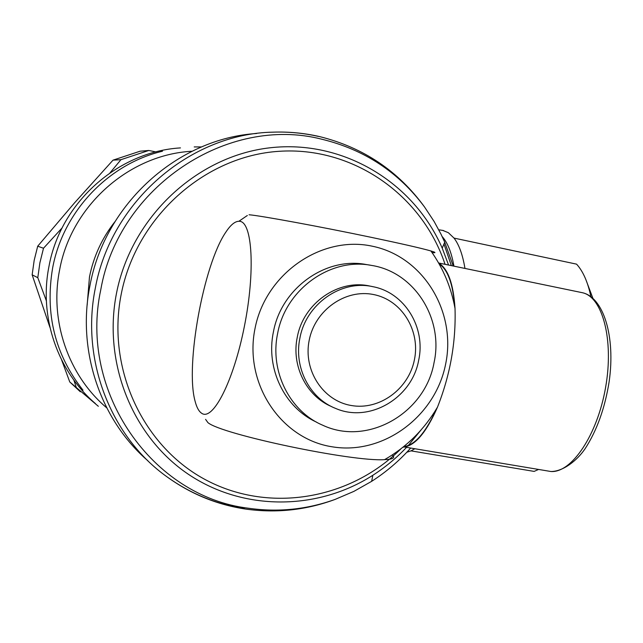 <?xml version="1.0" encoding="UTF-8"?>
<svg xmlns="http://www.w3.org/2000/svg" width="643" height="643" viewBox="0 0 643 643"><rect width="100%" height="100%" fill="white"/><g stroke="black" fill="none" stroke-linecap="round" stroke-linejoin="round"><path stroke-width="0.96" d="M162.494 151.218C108.37 164.013 63.062 211.547 52.63 267.986C44.873 313.84 54.993 354.566 82.995 390.164M299.903 338.13C293.65 367.362 309.693 398.411 335.702 408.458C369.532 423.231 412.075 398.009 418.681 360.201C425.963 327.472 404.6 292.549 372.908 286.69C341.304 279.384 306.004 303.922 299.903 338.13M309.203 340.211C302.99 370.247 323.027 400.878 351.255 405.5C379.394 410.564 408.707 389.095 414.422 359.75C420.554 330.486 401.69 299.935 373.535 294.542C345.468 288.707 314.99 310.095 309.203 340.211M372.908 286.69L369.902 286.071C338.459 278.805 303.343 303.199 297.275 337.213C291.191 365.771 306.446 396.152 331.635 406.617M370.513 265.246L366.486 264.57C325.808 256.469 281.224 288.233 273.396 332.045C265.631 368.688 284.6 407.662 316.404 422.073M277.615 333.556C269.602 371.252 289.671 411.279 322.714 425.216C367.611 446.443 425.272 413.152 434.049 362.636C443.855 318.832 414.486 272.021 371.541 265.414C330.518 257.24 285.524 289.326 277.615 333.556M448.573 265.045L442.223 248.158C413.811 182.435 343.145 139.346 270.004 147.794C196.935 155.984 131.212 217.141 116.439 293.57C102.776 363.375 132.836 436.75 188.077 474.076C243.408 511.458 317.554 510.679 372.827 475.281C385.181 467.365 396.426 458.049 406.553 447.351M408.289 445.495L421.125 429.878M445.052 264.321C422.186 195.207 353.192 146.218 278.893 151.322C204.683 156.056 136.083 217.021 121.141 294.558C106.312 369.669 143.887 448.05 207.303 480.683C270.711 513.572 350.781 498.904 400.951 448.79M453.202 266.001L444.715 242.194L441.05 234.269L434.121 221.489L424.509 206.95C398.588 172.163 364.364 149.586 321.838 139.226C227.944 114.952 118.698 186.269 100.766 289.784C78.591 392.519 152.809 496.766 248.359 508.219C278.049 512.471 306.984 509.521 335.164 499.386L353.899 491.373L371.654 481.334C386.146 472.018 399.158 460.927 410.7 448.042M256.686 133.495C178.111 138.317 104.801 203.743 89.907 285.854C76.814 350.716 100.493 419.943 147.938 460.806M192.064 151.25C129.356 154.457 71.228 205.591 59.606 269.956C49.342 320.937 68.48 375.608 106.73 407.847M180.466 147.906C118.055 151.547 60.498 202.465 48.964 266.419C38.797 317.007 57.621 371.268 95.421 403.587M439.121 263.903C447.745 269.538 452.929 283.764 454.681 306.574M436.557 408.723C425.762 432.626 414.807 445.261 403.7 446.62M62.114 227.895L43.507 248.238L39.882 262.818L37.792 277.688L32.15 274.818L34.175 260.367L37.696 246.205L74.524 202.875L113.023 160.147L140.11 151.201L148.79 150.47L120.964 159.673L113.023 160.147M37.696 246.205L43.507 248.238M332.101 446.789C280.927 438.96 243.729 383.501 254.998 328.621C265.503 273.605 321.572 235.057 372.329 246.213C423.271 256.557 456.643 311.726 445.639 364.091C435.367 416.592 383.132 455.421 332.101 446.789M432.048 252.595C436.259 252.972 435.874 252.426 430.898 250.963C421.278 248.214 401.393 243.673 371.252 237.339C320.495 226.682 260.311 215.622 249.066 214.762M239.534 221.296C252.361 221.714 255.44 271.105 244.404 326.258C233.546 381.468 212.761 421.615 201.572 413.2C198.759 411.295 196.573 407.18 194.998 400.854C185.208 365.184 203.598 264.611 225.717 232.332C230.733 224.656 235.338 220.975 239.534 221.296M205.583 419.357L207.922 422.628C221.505 434.411 352.774 462.012 384.594 459.641C393.01 459.295 395.549 457.744 392.23 454.979M403.008 447.174C414.695 446.218 426.18 432.876 437.481 407.156C450.196 375.07 456.048 342.172 455.027 308.471C453.428 283.708 447.962 268.565 438.63 263.043M414.864 448.742L410.998 450.864L534.132 471.399L538.569 469.446M442.159 236.56C447.568 242.491 451.49 252.361 453.934 266.154M410.998 450.864L406.818 452.254M442.569 230.339L448.34 232.686L454.022 238.095C459.07 244.702 462.711 254.821 464.961 268.436M585.628 278.99L592.886 298.288M590.909 296.704C587.839 282.108 583.064 271.258 576.57 264.144L454.022 238.095M80.359 391.804L69.765 381.958L98.339 406.288M49.929 327.359L32.15 274.818M69.765 381.958L61.632 359.984M155.919 151.925L148.79 150.47M120.964 159.673L110.049 172.814M37.792 277.688L46.376 300.86M73.881 380.109L76.421 387.89M451.33 265.615L443.967 243.994M318.43 136.429C303.552 133.053 288.394 131.63 272.954 132.161C190.304 133.607 110.942 201.532 95.309 288.209C80.584 360.434 111.006 437.361 167.534 477.21C190.891 493.856 216.506 504.297 244.356 508.533M114.896 221.747C102.044 238.087 93.565 256.493 89.473 276.964L87.159 305.095M581.344 292.493L582.277 292.686C602.451 296.728 614.065 339.641 605.618 387.327C597.403 435.046 571.571 473.095 550.89 471.504L546.429 470.756M372.827 475.281L371.654 481.334M272.954 132.161C288.747 131.598 304.284 133.069 319.547 136.581C363.295 147.48 398.274 170.942 424.509 206.95M335.164 499.386C306.462 510.052 276.844 513.307 246.325 509.168C217.655 504.964 191.389 494.314 167.534 477.21M404.608 447.022L550.89 471.504C562.938 471.592 577.036 460.661 585.13 448.685C596.929 430.456 604.942 408.088 609.162 381.572C615.624 336.369 603.472 297.179 582.277 292.686L438.598 262.987M384.594 459.641C406.681 446.957 424.308 429.468 437.481 407.156M455.027 308.471C451.169 287.341 443.131 268.171 430.898 250.963M439.394 229.864L443.646 230.58M194.202 146.934L201.524 146.942M247.322 215.501L238.923 221.256M442.223 248.158L444.715 242.194"/></g></svg>
